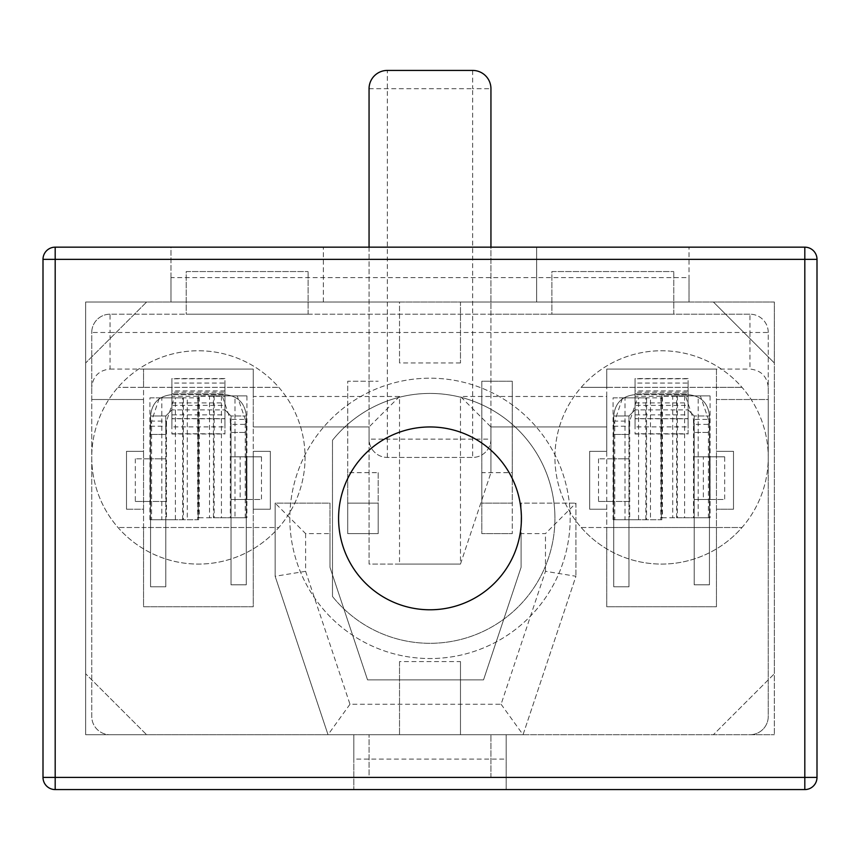 <?xml version="1.0" encoding="UTF-8"?>
<svg xmlns="http://www.w3.org/2000/svg" width="860" height="860" viewBox="0 0 860 860"><rect width="100%" height="100%" fill="white"/><g stroke="black" fill="none" stroke-linecap="round" stroke-linejoin="round"><path stroke-width="0.64" stroke-dasharray="4.3 3.22" d="M224.933 378.572L171.893 378.572L171.893 383.065L224.933 383.065L224.933 405.393L171.893 405.393L171.893 383.065L171.893 409.887L224.933 409.887L171.893 409.887L171.893 392.203L224.933 392.203L224.933 409.887L231.028 415.982L246.261 415.982C244.982 403.039 237.876 395.933 224.933 394.654L224.933 409.887L231.028 415.982L231.028 432.451L230.308 419.4L245.24 419.4L246.261 424.378L246.261 517.774L230.308 517.774L246.261 517.774L246.261 584.811L231.028 584.811L231.028 415.982L246.261 415.982L246.261 432.451L231.028 432.451L246.261 432.451L246.261 424.378L231.028 424.378L231.028 584.811L246.261 584.811L246.261 415.982C244.993 403.028 237.887 395.912 224.933 394.654L224.933 418.766L224.933 390.913L224.933 402.921L171.893 402.921L171.893 426.893L224.933 426.893L224.933 402.921M171.893 378.572L171.893 402.921M171.893 393.805L224.933 393.805L224.933 396.256L171.893 396.256L171.893 393.805L224.933 393.944L224.933 378.819L171.893 378.819L171.893 418.766L224.933 418.766M171.893 433.999L224.933 433.999L224.933 414.885L171.893 414.885L171.893 418.766M246.874 499.488L261.494 499.488L261.494 456.821L246.874 456.821L246.874 499.488L231.028 499.488L231.028 456.821L246.261 456.821L231.028 456.821L231.028 499.488L246.261 499.488L246.261 456.821L240.166 456.821L240.166 499.488L246.261 499.488L240.166 499.488M246.874 456.821L246.261 456.821L246.261 499.488L261.494 499.488M261.494 456.821L240.166 456.821M135.321 458.799L135.321 501.455L165.797 501.455L165.797 458.799L150.554 458.799L165.797 458.799L165.797 501.455L150.554 501.455L150.554 458.799L135.321 458.799L150.242 458.799L150.242 501.455L150.242 458.799M135.321 501.455L150.242 501.455M224.933 390.913L171.893 390.913M224.933 393.805L224.933 433.752L171.893 433.752L171.893 418.627L224.933 418.627L224.933 433.999M159.39 397.847L187.297 397.847L187.297 519.741L197.585 519.741L197.585 397.847L161.809 397.847L161.809 519.741L197.585 519.741L150.554 519.741L150.554 426.184L150.554 434.418L165.797 434.418L165.797 415.982L150.554 415.982L165.797 415.982L165.797 586.778L150.554 586.778L150.554 415.982C151.822 403.028 158.928 395.912 171.893 394.654L171.893 409.887L165.797 415.982L171.893 409.887L171.893 394.654L224.933 394.654L171.893 394.654C158.95 395.933 151.833 403.039 150.554 415.982L150.554 434.418L165.797 434.418L166.518 421.11L151.575 421.11L159.39 397.847L183.352 397.847M183.352 519.741L151.575 519.741L151.575 421.11L150.554 426.184L165.797 426.184L165.797 519.741L150.554 519.741L166.518 519.741L166.518 421.11L174.322 397.847M197.585 397.847L198.606 397.847L198.606 519.741L197.585 519.741M175.386 397.847L149.909 397.847L149.909 519.741L175.386 519.741L175.386 397.847M161.809 519.741L149.909 519.741M161.809 397.847L149.909 397.847M213.474 395.879L237.188 395.879L245.24 419.4L245.24 517.774L209.528 517.774L209.528 395.879L199.23 395.879L199.23 517.774L235.006 517.774L235.006 395.879L199.23 395.879L222.245 395.879L230.308 419.4L230.308 517.774L213.474 517.774M237.188 395.879L222.245 395.879M199.23 517.774L198.208 517.774L198.208 395.879L199.23 395.879M221.428 517.774L246.917 517.774L246.917 395.879L221.428 395.879L221.428 517.774M235.006 517.774L246.917 517.774M235.006 395.879L246.917 395.879M231.028 517.774L246.261 517.774M150.554 519.741L150.554 586.778L165.797 586.778L165.797 519.741M110.037 369.058L253.259 369.058L253.259 387.333L278.801 387.333L118.013 387.333L143.555 387.333L143.555 451.328L126.495 451.328L143.555 451.328L143.555 399.524L91.751 399.524L91.751 716.445A18.286 18.286 0 0 0 110.037 734.72A18.286 18.286 0 0 1 91.751 716.445L91.751 457.423A106.651 106.651 0 0 1 278.801 387.333A106.651 106.651 0 0 1 198.413 564.074A106.651 106.651 0 0 1 91.751 457.423A106.651 106.651 0 0 1 198.413 350.772A106.651 106.651 0 0 1 278.801 527.513L253.259 527.513L253.259 606.741L143.555 606.741L143.555 527.513L253.259 527.513L253.259 451.328L270.32 451.328L253.259 451.328L253.259 387.333L143.555 387.333L143.555 369.058L143.555 399.524L91.751 399.524L91.751 332.487A18.286 18.286 0 0 1 110.037 314.201L749.963 314.201A18.286 18.286 0 0 1 768.249 332.487L768.249 387.333C767.077 376.315 760.982 370.219 749.963 369.058L749.963 332.487L110.037 332.487L110.037 369.058C99.018 370.219 92.923 376.315 91.751 387.333M490.942 426.958L490.942 472.667L490.942 426.958L606.741 426.958L490.942 426.958L460.476 396.481L606.741 396.481L606.741 451.328L589.68 451.328L606.741 451.328L606.741 527.513L716.445 527.513L716.445 606.741L606.741 606.741L606.741 527.513L581.199 527.513A106.651 106.651 0 0 1 661.587 350.772A106.651 106.651 0 0 1 768.249 457.423A106.651 106.651 0 0 1 661.587 564.074A106.651 106.651 0 0 1 581.199 387.333A106.651 106.651 0 0 1 768.249 457.423L768.249 716.445A18.286 18.286 0 0 1 749.963 734.72A18.286 18.286 0 0 0 768.249 716.445L768.249 399.524L716.445 399.524L716.445 369.058L749.963 369.058M768.249 332.487A18.286 18.286 0 0 0 749.963 314.201L749.963 332.487L768.249 332.487L768.249 457.423A106.651 106.651 0 0 1 741.986 527.513L716.445 527.513L716.445 451.328L733.505 451.328L716.445 451.328L716.445 399.524L768.249 399.524L768.249 387.333M110.037 314.201A18.286 18.286 0 0 0 91.751 332.487L110.037 332.487L110.037 314.201L490.942 314.201L490.942 247.164M369.058 247.164L369.058 439.137A18.286 18.286 0 0 0 387.333 457.423L472.667 457.423A18.286 18.286 0 0 0 490.942 439.137L490.942 88.709A18.286 18.286 0 0 0 472.667 70.423L387.333 70.423A18.286 18.286 0 0 0 369.058 88.709L369.058 439.137A18.286 18.286 0 0 0 387.333 457.423L472.667 457.423A18.286 18.286 0 0 0 490.942 439.137L490.942 314.201L749.963 314.201M399.524 396.481L369.058 426.958L253.259 426.958L253.259 396.481L399.524 396.481L399.524 564.074L460.476 564.074L490.942 472.667L460.476 564.074L460.476 396.481M399.524 564.074L369.058 564.074L369.058 426.958L253.259 426.958L253.259 509.227L270.32 509.227L253.259 509.227L270.32 509.227L270.32 451.328L253.259 451.328L270.32 451.328L270.32 509.227L270.32 451.328L270.32 509.227L253.259 509.227L253.259 606.741L143.555 606.741L143.555 509.227L126.495 509.227L143.555 509.227L143.555 527.513L118.013 527.513L278.801 527.513A106.651 106.651 0 0 1 91.751 457.423L91.751 332.487M305.612 533.608L305.612 571.32L349.977 704.254L501.09 704.254L545.466 571.32L575.931 576.264L523.052 734.72L328.025 734.72L275.135 576.264L275.135 503.132L329.993 503.132L329.993 533.608L305.612 533.608L275.135 503.132L329.993 503.132L329.993 567.353L367.542 679.873L483.535 679.873L521.085 567.353L483.535 679.873L367.542 679.873L329.993 567.353L329.993 533.608M575.931 503.132L575.931 576.264L575.931 503.132L545.466 533.608L521.085 533.608L521.085 503.132L575.931 503.132L521.085 503.132L521.085 567.353L521.085 533.608M545.466 571.32L545.466 533.608M501.09 704.254L523.052 734.72L575.931 576.264M349.977 704.254L328.025 734.72L275.135 576.264L275.135 503.132M305.612 571.32L275.135 576.264M490.942 777.386L490.942 734.72L490.942 777.386L369.058 777.386L369.058 734.72L369.058 777.386L490.942 777.386M369.058 734.72L490.942 734.72L369.058 734.72M308.106 314.201L308.106 271.545L308.106 314.201L186.222 314.201L186.222 271.545L308.106 271.545L186.222 271.545L186.222 314.201L308.106 314.201M673.778 314.201L673.778 271.545L673.778 314.201L551.894 314.201L551.894 271.545L673.778 271.545L551.894 271.545L551.894 314.201L673.778 314.201M126.495 451.328L126.495 509.227L143.555 509.227L143.555 451.328L143.555 509.227L126.495 509.227L126.495 451.328L126.495 509.227L126.495 451.328L143.555 451.328L126.495 451.328M606.741 509.227L589.68 509.227L606.741 509.227L606.741 606.741L716.445 606.741L716.445 387.333L606.741 387.333L606.741 369.058L716.445 369.058L716.445 387.333L741.986 387.333L581.199 387.333L606.741 387.333L606.741 509.227L589.68 509.227L606.741 509.227M589.68 451.328L589.68 509.227L589.68 451.328L589.68 509.227L589.68 451.328L606.741 451.328L589.68 451.328M733.505 509.227L716.445 509.227L733.505 509.227L733.505 451.328L716.445 451.328L733.505 451.328L733.505 509.227L733.505 451.328L733.505 509.227L716.445 509.227L733.505 509.227M606.741 396.481L606.741 369.058L716.445 369.058M143.555 369.058L253.259 369.058L253.259 396.481M581.199 527.513L741.986 527.513A106.651 106.651 0 0 1 581.199 527.513M460.476 564.074L369.058 564.074L369.058 426.958M523.052 734.72L328.025 734.72M512.28 503.132L481.804 503.132L481.804 472.667L512.28 472.667L512.28 533.608L512.28 503.132L481.804 503.132L481.804 533.608L512.28 533.608L481.804 533.608L481.804 503.132L512.28 503.132L512.28 381.249L481.804 381.249L481.804 503.132M512.28 472.667L512.28 381.249L481.804 381.249L481.804 472.667M332.487 596.475A124.936 124.936 0 0 0 554.937 518.365A124.936 124.936 0 0 1 332.487 596.475L332.487 440.266A124.936 124.936 0 0 1 554.937 518.365A124.936 124.936 0 0 0 332.487 440.266L332.487 596.475M521.418 518.365A91.418 91.418 0 0 0 430 426.958A91.418 91.418 0 0 0 338.582 518.365A91.418 91.418 0 0 0 430 609.783A91.418 91.418 0 0 0 521.418 518.365A91.418 91.418 0 0 1 430 609.783A91.418 91.418 0 0 1 338.582 518.365A91.418 91.418 0 0 0 430 609.783A91.418 91.418 0 0 0 521.418 518.365A91.418 91.418 0 0 0 430 426.958A91.418 91.418 0 0 0 338.582 518.365M378.196 533.608L378.196 503.132L347.719 503.132L347.719 533.608L378.196 533.608L378.196 503.132L347.719 503.132L347.719 533.608L378.196 533.608L347.719 533.608L347.719 503.132L378.196 503.132L378.196 533.608L378.196 503.132L347.719 503.132L347.719 472.667L378.196 472.667L378.196 503.132L347.719 503.132L347.719 533.608L378.196 533.608M378.196 472.667L378.196 503.132M347.719 503.132L347.719 381.249L378.196 381.249L347.719 381.249L347.719 472.667M688.107 378.572L635.067 378.572L635.067 383.065L688.107 383.065L688.107 405.393L635.067 405.393L635.067 383.065L635.067 409.887L688.107 409.887L635.067 409.887L635.067 392.203L688.107 392.203L688.107 409.887L694.203 415.982L709.446 415.982C708.167 403.039 701.05 395.933 688.107 394.654L688.107 409.887L694.203 415.982L694.203 432.451L693.482 419.4L708.425 419.4L709.446 424.378L709.446 517.774L693.482 517.774L709.446 517.774L709.446 584.811L694.203 584.811L694.203 415.982L709.446 415.982L709.446 432.451L694.203 432.451L709.446 432.451L709.446 424.378L694.203 424.378L694.203 584.811L709.446 584.811L709.446 415.982C708.178 403.028 701.072 395.912 688.107 394.654L688.107 418.766L688.107 390.913L688.107 402.921L635.067 402.921L635.067 426.893L688.107 426.893L688.107 402.921M635.067 378.572L635.067 402.921M635.067 393.805L688.107 393.805L688.107 396.256L635.067 396.256L635.067 393.805L688.107 393.944L688.107 378.819L635.067 378.819L635.067 418.766L688.107 418.766M635.067 433.999L688.107 433.999L688.107 414.885L635.067 414.885L635.067 418.766M710.048 499.488L724.679 499.488L724.679 456.821L710.048 456.821L710.048 499.488L694.203 499.488L694.203 456.821L709.446 456.821L694.203 456.821L694.203 499.488L709.446 499.488L709.446 456.821L703.351 456.821L703.351 499.488L709.446 499.488L703.351 499.488M710.048 456.821L709.446 456.821L709.446 499.488L724.679 499.488M724.679 456.821L703.351 456.821M598.506 458.799L598.506 501.455L628.972 501.455L628.972 458.799L613.739 458.799L628.972 458.799L628.972 501.455L613.739 501.455L613.739 458.799L598.506 458.799L613.416 458.799L613.416 501.455L613.416 458.799M598.506 501.455L613.416 501.455M688.107 390.913L635.067 390.913M688.107 393.805L688.107 433.752L635.067 433.752L635.067 418.627L688.107 418.627L688.107 433.999M622.565 397.847L650.472 397.847L650.472 519.741L660.77 519.741L660.77 397.847L624.994 397.847L624.994 519.741L660.77 519.741L613.739 519.741L613.739 426.184L613.739 434.418L628.972 434.418L628.972 415.982L613.739 415.982L628.972 415.982L628.972 586.778L613.739 586.778L613.739 415.982C615.008 403.028 622.113 395.912 635.067 394.654L635.067 409.887L628.972 415.982L635.067 409.887L635.067 394.654L688.107 394.654L635.067 394.654C622.124 395.933 615.018 403.039 613.739 415.982L613.739 434.418L628.972 434.418L629.692 421.11L614.76 421.11L622.565 397.847L646.526 397.847M646.526 519.741L614.76 519.741L614.76 421.11L613.739 426.184L628.972 426.184L628.972 519.741L613.739 519.741L629.692 519.741L629.692 421.11L637.507 397.847M660.77 397.847L661.791 397.847L661.791 519.741L660.77 519.741M638.571 397.847L613.083 397.847L613.083 519.741L638.571 519.741L638.571 397.847M624.994 519.741L613.083 519.741M624.994 397.847L613.083 397.847M676.648 395.879L700.362 395.879L708.425 419.4L708.425 517.774L672.703 517.774L672.703 395.879L662.415 395.879L662.415 517.774L698.191 517.774L698.191 395.879L662.415 395.879L685.431 395.879L693.482 419.4L693.482 517.774L676.648 517.774M700.362 395.879L685.431 395.879M662.415 517.774L661.394 517.774L661.394 395.879L662.415 395.879M684.614 517.774L710.091 517.774L710.091 395.879L684.614 395.879L684.614 517.774M698.191 517.774L710.091 517.774M698.191 395.879L710.091 395.879M694.203 517.774L709.446 517.774M613.739 519.741L613.739 586.778L628.972 586.778L628.972 519.741M289.831 518.365A140.169 140.169 0 0 0 430 658.545A140.169 140.169 0 0 0 570.169 518.365A140.169 140.169 0 0 0 430 378.196A140.169 140.169 0 0 0 289.831 518.365A140.169 140.169 0 0 0 430 658.545A140.169 140.169 0 0 0 570.169 518.365A140.169 140.169 0 0 0 430 378.196A140.169 140.169 0 0 0 289.831 518.365M817 777.386A12.191 12.191 0 0 1 804.809 789.577L55.191 789.577A12.191 12.191 0 0 1 43 777.386L43 259.354A12.191 12.191 0 0 1 55.191 247.164L804.809 247.164A12.191 12.191 0 0 1 817 259.354L817 777.386M460.476 362.963L399.524 362.963L399.524 302.01L460.476 302.01L460.476 362.963L460.476 302.01L713.391 302.01L774.333 362.963L774.333 673.778L713.391 734.72L774.333 673.778L774.333 734.72L774.333 302.01L713.391 302.01L774.333 362.963L774.333 302.01L689.01 302.01L689.01 277.64L170.989 277.64L170.989 302.01L170.989 247.164L323.349 247.164L170.989 247.164L170.989 302.01L323.349 302.01L323.349 247.164L323.349 302.01L85.667 302.01L85.667 734.72L146.608 734.72L85.667 673.778L146.608 734.72L460.476 734.72L460.476 661.587L399.524 661.587L399.524 734.72L399.524 661.587M460.476 661.587L460.476 734.72L774.333 734.72L506.185 734.72L506.185 789.577L353.815 789.577L506.185 789.577L506.185 734.72L353.815 734.72L353.815 759.1L506.185 759.1L506.185 734.72L353.815 734.72L353.815 759.1M399.524 362.963L399.524 302.01L146.608 302.01L85.667 362.963L146.608 302.01L85.667 302.01L85.667 734.72L353.815 734.72L353.815 789.577L353.815 734.72L506.185 734.72L506.185 759.1M689.01 277.64L689.01 302.01L170.989 302.01L170.989 277.64M536.651 302.01L536.651 247.164L689.01 247.164L536.651 247.164L536.651 302.01M689.01 302.01L689.01 247.164L689.01 302.01M182.653 519.741L182.653 397.847M214.161 395.879L214.161 517.774M369.058 88.709L472.667 88.709L472.667 457.423A18.286 18.286 0 0 0 490.942 439.137L387.333 439.137L387.333 70.423M387.333 457.423L387.333 439.137L369.058 439.137M472.667 70.423L472.667 88.709L490.942 88.709M645.838 519.741L645.838 397.847M677.347 395.879L677.347 517.774M183.374 397.847L183.374 519.741M213.441 517.774L213.441 395.879M646.559 397.847L646.559 519.741M676.626 517.774L676.626 395.879"/><path stroke-width="1.29" d="M490.942 247.164L490.942 88.709A18.286 18.286 0 0 0 472.667 70.423L387.333 70.423A18.286 18.286 0 0 0 369.058 88.709L369.058 247.164M430 426.958A91.418 91.418 0 0 1 521.418 518.365A91.418 91.418 0 0 1 430 609.783A91.418 91.418 0 0 1 338.582 518.365A91.418 91.418 0 0 1 430 426.958A91.418 91.418 0 0 1 521.418 518.365A91.418 91.418 0 0 0 430 426.958A91.418 91.418 0 0 0 338.582 518.365A91.418 91.418 0 0 1 430 426.958M43 259.354A12.191 12.191 0 0 1 55.191 247.164L804.809 247.164A12.191 12.191 0 0 1 817 259.354L817 777.386A12.191 12.191 0 0 1 804.809 789.577L55.191 789.577A12.191 12.191 0 0 1 43 777.386L43 259.354L55.191 259.354L55.191 789.577M817 259.354L55.191 259.354L55.191 247.164M43 777.386L804.809 777.386L804.809 247.164M804.809 789.577L804.809 777.386L817 777.386"/></g></svg>
